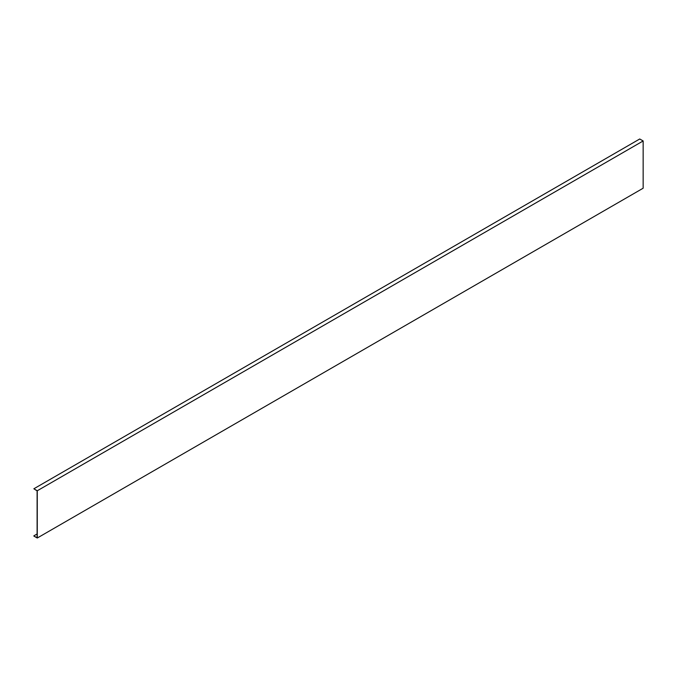<?xml version="1.0" encoding="UTF-8"?>
<svg xmlns="http://www.w3.org/2000/svg" width="677" height="677" viewBox="0 0 677 677"><rect width="100%" height="100%" fill="white"/><g stroke="black" fill="none" stroke-linecap="round" stroke-linejoin="round"><path stroke-width="1.02" d="M37.269 490.766L37.269 538.012L643.15 188.214L643.15 140.96L37.269 490.766L33.85 488.786L37.108 490.859L37.108 537.733L33.85 536.04L37.269 538.012M33.85 488.786L639.731 138.988L643.15 140.96M37.108 533.967L33.85 535.854"/></g></svg>

